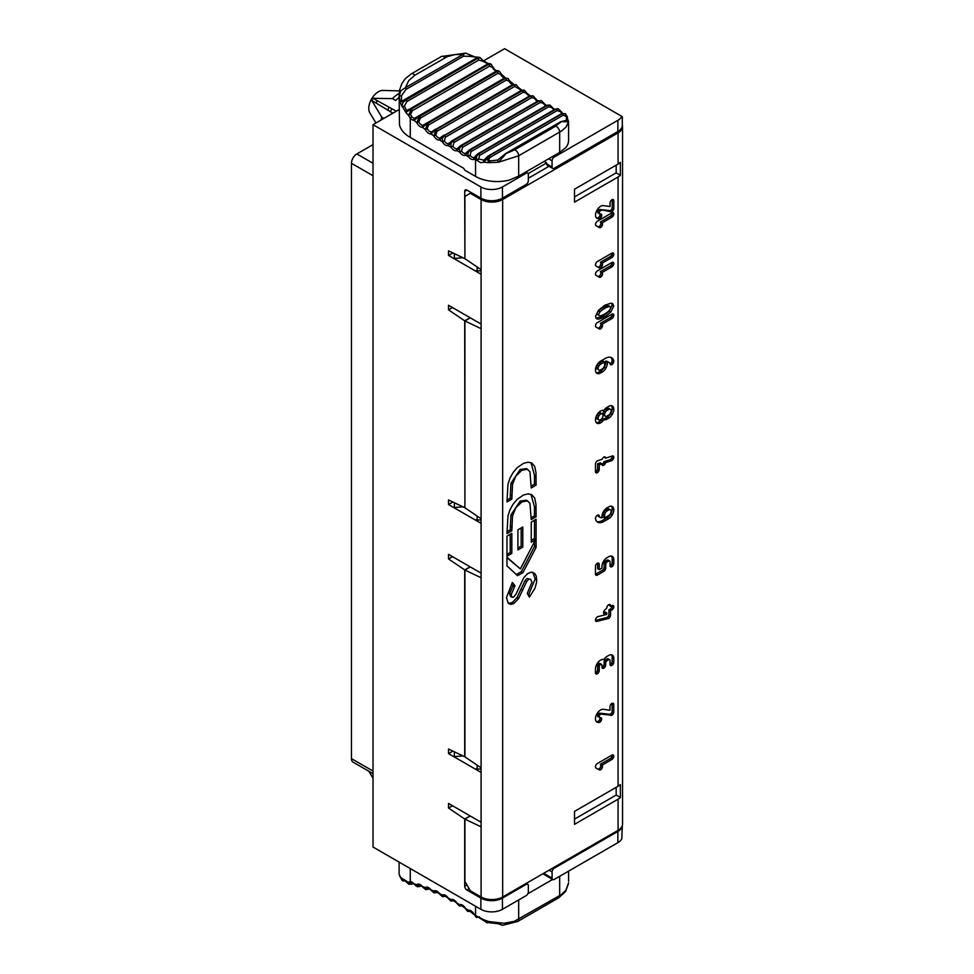 <?xml version="1.0" encoding="UTF-8"?>
<svg xmlns="http://www.w3.org/2000/svg" width="974" height="974" viewBox="0 0 974 974"><rect width="100%" height="100%" fill="white"/><g stroke="black" fill="none" stroke-linecap="round" stroke-linejoin="round"><path stroke-width="1.46" d="M373.018 175.734L351.456 163.279A7.622 4.407 -60 0 1 356.849 153.941L373.018 144.602M351.456 163.279L351.456 758.612A7.622 4.407 -60 0 0 353.038 762.106L373.018 773.648M399.109 109.612L373.018 124.672L373.018 847.039L480.888 909.314A15.255 8.803 180 0 0 502.45 909.314L526.179 895.605A3.056 1.765 120 0 0 528.346 891.88L528.346 885.646A3.056 1.765 120 0 0 527.713 884.246A3.056 1.765 120 0 0 526.179 884.404L502.45 898.101L502.45 909.314M483.311 60.997L504.605 48.7L622.325 116.661L622.325 125.293A15.255 8.803 -0 0 1 617.869 131.527L554.23 168.258A3.056 1.765 -60 0 1 552.696 168.417A3.056 1.765 -60 0 1 552.075 167.017L552.075 160.795A3.056 1.765 -60 0 1 554.23 157.058L617.869 120.313L617.869 131.527M567.416 120.289A1.522 1.522 85.8 0 1 568.572 121.811L568.609 140.268A30.511 17.617 180 0 1 565.943 147.464L559.673 152.431L518.679 176.099L509.572 180.007A30.511 17.617 180 0 1 475.543 176.391L464.756 170.158L463.673 168.295L410.285 137.468L410.285 118.183L411.819 116.697L410.541 114.579L412.294 110.768L489.545 66.171A1.522 0.877 -120 0 0 488.778 64.503L491.127 64.296L490.336 63.7L487.548 64.089A1.522 0.877 60 0 1 488.619 64.394L490.336 63.7M490.056 157.435L563.459 115.054A1.522 0.877 -120 0 0 562.29 113.69L488.887 156.071L487.292 159.371L489.143 162.658L490.007 160.953L488.656 159.334L490.056 157.435A1.522 0.877 60 0 0 488.887 156.071L484.151 162.208A1.522 0.998 -124.3 0 1 483.993 160.113L478.66 159.054L477.09 160.442L476.371 156.948L478.356 153.989A4.578 2.971 113 0 0 475.543 159.809A30.778 17.313 -10.2 0 0 477.09 160.442L480.608 162.695L484.151 162.208A31.095 16.972 -9.3 0 0 489.143 162.658L498.603 162.208L518.679 155.779L561.584 130.93L566.004 127.131L568.572 121.811L561.377 121.616L555.655 126.17L514.662 149.838L506.078 153.551A1.522 0.877 -120 0 0 505.567 153.588L560.866 121.653A1.522 0.877 60 0 1 561.377 121.616L506.078 153.551L498.603 162.208L497.629 160.089L505.567 153.588M544.089 161.428L546.682 162.926L528.164 173.603M549.019 166.286L528.346 178.23M546.682 162.926L546.682 163.9A3.056 1.765 120 0 0 547.303 165.3L552.696 168.417M483.908 160.174L488.096 156.083L561.657 113.617A1.522 0.877 60 0 1 562.217 113.593L565.517 113.715M475.543 176.391L475.543 159.809A233.383 134.741 60 0 1 474.082 159.176A1.522 1.242 -125 0 1 474.362 157.252M460.349 146.088L457.208 148.657A1.522 1.242 -114.7 0 0 456.843 150.617A233.383 134.741 60 0 0 459.728 152.188L461.481 150.994L462.565 147.305A1.522 0.877 60 0 0 461.506 145.796L459.411 148.511L459.728 152.188A6.1 3.519 60 0 0 465.475 155.17L469.821 150.093A1.522 0.877 -120 0 0 469.151 150.069L465.803 153.222A1.522 1.242 -119.8 0 0 465.475 155.17A233.383 134.741 60 0 0 468.348 156.558L470.052 155.292L471.063 151.627A1.522 0.877 60 0 0 469.967 150.166L467.824 153.308L468.348 156.558A6.1 3.519 60 0 0 474.082 159.176L478.246 153.941A1.522 0.877 -120 0 0 477.625 153.941L555.29 109.1A1.522 0.877 60 0 1 555.911 109.112L558.065 108.832M454.054 142.46A1.522 0.877 60 0 0 453.044 140.913L450.889 143.616L451.084 147.293A6.1 3.519 60 0 0 456.843 150.617L461.359 145.723A1.522 0.877 -120 0 0 460.629 145.662L457.208 148.657A4.578 2.642 60 0 1 452.886 146.161L454.054 142.46L531.719 97.619L535.432 98.544L533.216 96L530.696 96.085A228.805 132.099 60 0 1 530.55 95.988L532.79 95.793M451.839 141.096L448.612 143.568A1.522 1.242 -109.5 0 0 448.21 145.54A233.383 134.741 60 0 0 451.084 147.293L452.886 146.161M445.556 137.103A1.522 0.877 60 0 0 444.582 135.52L442.318 138.369L442.452 141.875A6.1 3.519 60 0 0 448.21 145.54L452.898 140.828A1.522 0.877 -120 0 0 452.106 140.731L448.612 143.568A4.578 2.642 60 0 1 444.29 140.804L445.556 137.103L523.208 92.262L526.824 93.163L524.779 90.631L522.234 90.692A228.805 132.099 60 0 1 522.088 90.594L523.854 90.095L521.248 90.46A1.522 0.877 60 0 1 522.088 90.594L444.436 135.423A1.522 0.877 -120 0 0 443.596 135.301A1.522 0.877 -120 0 0 443.34 135.617L440.029 137.967A4.578 2.642 60 0 1 435.731 134.96L437.082 131.246L514.747 86.406L522.003 90.631M520.993 90.777A1.522 0.877 60 0 1 521.248 90.46L440.029 137.967A1.522 1.23 -104.5 0 0 439.591 139.964A233.383 134.741 60 0 0 442.452 141.875L444.29 140.804M437.082 131.246A1.522 0.877 60 0 0 436.157 129.639L433.856 135.958A6.1 3.519 60 0 0 439.591 139.964L444.436 135.423A228.805 132.099 60 0 0 444.582 135.52L522.234 90.692A1.522 0.877 -120 0 1 523.208 92.262M412.294 110.768A1.522 0.877 60 0 0 411.527 109.1L408.496 115.346L410.285 118.183A6.1 3.519 60 0 0 414.047 120.277L419.368 116.356A1.522 0.877 -120 0 0 418.357 116.089A1.522 0.877 -120 0 0 418.163 116.271L414.632 118.268A1.522 1.181 -90.5 0 0 414.047 120.277A233.383 134.741 60 0 0 416.835 122.663L418.796 121.811L420.33 118.122A1.522 0.877 60 0 0 419.502 116.478L416.835 122.663A6.1 3.519 60 0 0 422.485 127.302L427.647 123.174A1.522 0.877 -120 0 0 426.697 122.955A1.522 0.877 -120 0 0 426.478 123.187L423.02 125.293A1.522 1.205 -95 0 0 422.485 127.302A233.383 134.741 60 0 0 425.309 129.542L427.221 128.617L428.67 124.915A1.522 0.877 60 0 0 427.793 123.284L425.309 129.542A6.1 3.519 60 0 0 430.995 133.876L436.011 129.542A1.522 0.877 -120 0 0 435.11 129.372A1.522 0.877 -120 0 0 434.879 129.639L431.494 131.867A1.522 1.218 -99.6 0 0 430.995 133.876A233.383 134.741 60 0 0 433.856 135.958L435.731 134.96M512.531 84.799A1.522 0.877 60 0 1 512.762 84.531L431.494 131.867A4.578 2.642 60 0 1 427.221 128.617M504.142 78.346A1.522 0.877 60 0 1 504.349 78.127L423.02 125.293A4.578 2.642 60 0 1 418.796 121.811M489.545 66.171L492.394 67.328L493.781 69.373A4.578 2.642 -120 0 0 496.606 70.932L495.827 71.443A1.522 0.877 60 0 1 496.01 71.26L414.632 118.268A4.578 2.642 60 0 1 411.819 116.697M465.803 53.144L441.429 56.48L411.235 73.914L405.452 78.492L401.86 83.557L399.62 89.876L399.145 96.036L400.886 90.716L405.428 87.672L408.715 80.611L414.839 75.229A4.578 2.642 -120 0 0 411.272 73.89M406.669 110.525A1.522 1.278 -74.3 0 0 405.805 112.412L411.405 108.966A1.522 0.877 -120 0 0 410.346 108.662A1.522 0.877 -120 0 0 410.188 108.796L406.669 110.525L404.356 106.166L406.864 101.564A1.522 0.877 60 0 0 406.146 99.884L403.029 102.367L401.97 105.849L405.805 112.412A40.397 31.034 6.2 0 0 408.496 115.346L410.541 114.579M401.495 95.695L399.145 96.036L400.229 102.209A1.522 1.351 -30.6 0 1 401.483 100.651L401.495 95.695L406.085 89.365L463.6 56.151A1.522 0.877 -120 0 0 462.942 54.459L465.682 53.12L476.42 57.576M404.356 106.166L402.067 106.726L400.229 102.209L406.085 99.713A1.522 0.877 -120 0 0 404.965 99.348A1.522 0.877 -120 0 0 404.843 99.458L402.81 100.712M405.111 99.299L476.578 58.038A1.522 0.877 60 0 1 476.7 57.941L402.798 100.724L401.483 100.651M567.452 117.05L565.553 113.921L562.217 113.593L488.668 156.059A1.522 0.877 -120 0 0 488.096 156.083M463.6 56.151L469.626 56.358L469.699 55.445M469.626 56.358L478.185 57.235L476.7 57.941A1.522 0.877 60 0 1 477.832 58.294L479.269 57.296L476.7 57.941M517.705 87.636L518.241 87.283L516.305 84.726L513.809 84.811A228.805 132.099 60 0 1 513.675 84.701L515.136 85.298M516.354 84.762L512.762 84.531A1.522 0.877 60 0 1 513.675 84.701L436.011 129.542A228.805 132.099 60 0 0 436.157 129.639L513.809 84.811A1.522 0.877 -120 0 1 514.747 86.406M428.67 124.915L506.322 80.075L509.195 81.292L509.719 80.915L507.978 78.407L505.445 78.456A228.805 132.099 60 0 1 505.311 78.334L506.614 78.736M420.33 118.122L497.982 73.294L500.77 74.487L501.281 74.085L499.625 71.565L497.166 71.638A228.805 132.099 60 0 1 497.02 71.516L498.177 71.711M471.063 151.627L548.727 106.787L552.648 107.737L554.474 109.575M552.027 107.968L554.023 109.831M558.333 108.942A4.578 2.971 113 0 0 558.224 108.893A4.578 2.971 113 0 0 556.008 109.149L556.044 109.173A228.805 132.099 60 0 1 555.911 109.112L478.246 153.941A228.805 132.099 60 0 0 478.356 153.989M555.29 109.1L556.044 109.173A1.522 0.877 -120 0 1 557.189 110.573L560.537 111.791L561.913 113.471M492.394 67.328L492.881 66.853L491.127 64.296L492.503 66.841M563.459 115.054L566.539 116.77A1.522 0.767 -16.2 0 1 567.538 117.184A1.522 0.767 -16.2 0 1 567.538 117.391M566.539 116.77L566.259 120.459M568.609 121.628L565.565 113.763L561.657 113.617M478.66 159.054L479.525 155.414L557.189 110.573M406.864 101.564L478.758 60.059L482.459 61.07L487.767 63.7L487.39 64.223A1.522 0.877 60 0 1 487.548 64.089L488.924 63.517M478.758 60.059A1.522 0.877 -120 0 0 478.039 58.379L480.231 57.734L479.269 57.296M482.459 61.07L482.824 60.4L480.231 57.734M476.018 57.612L477.82 57.369M497.751 160.016L490.007 160.953M560.537 111.791L561.219 111.633L558.467 108.991M552.648 107.737L550.079 105.18L547.632 105.338A228.805 132.099 60 0 1 547.485 105.265L549.726 105.046M462.565 147.305L540.229 102.465L544.04 103.402L541.666 100.846L539.17 100.967A228.805 132.099 60 0 1 539.024 100.882L541.276 100.687M543.455 103.67L545.781 105.825M526.581 93.297L524.134 90.205M526.264 93.48L529.235 96.207M493.781 69.373L497.081 70.798L496.01 71.26A1.522 0.877 60 0 1 497.02 71.516L419.368 116.356A228.805 132.099 60 0 0 419.502 116.478L497.166 71.638A1.522 0.877 -120 0 1 497.982 73.294M487.767 63.7A1.522 0.974 -89.3 0 1 488.205 63.566L482.824 60.4M414.839 75.229L447.37 56.614L455.089 54.556L462.942 54.459L405.428 87.672A1.522 0.877 60 0 1 406.085 89.365M488.619 64.394L411.405 108.966L488.619 64.394M477.832 58.294L406.146 99.884L477.832 58.294M410.285 137.468A38.132 22.012 -0 0 1 399.498 125.013L399.109 94.953M622.325 125.183A15.255 8.803 180 0 1 622.544 126.669A15.255 8.803 180 0 1 618.076 132.89L502.669 199.524A15.255 8.803 180 0 1 481.095 199.524L470.308 193.29L471.392 192.669M452.886 252.923L448.527 255.444L481.095 274.254L481.095 269.652L464.915 258.682L464.915 196.407L470.308 193.29M622.544 126.669L622.544 824.126A15.255 8.803 180 0 1 618.076 830.347L502.669 896.981A15.255 8.803 180 0 1 481.095 896.981L470.308 890.747L464.915 881.409L464.915 819.134L470.308 816.029M470.308 317.841L464.915 320.957L481.095 328.664L481.095 324.074L448.527 305.264L448.527 309.854L464.708 320.836L470.101 317.719M452.886 502.024L448.527 504.532L481.095 523.342L481.095 518.752L464.915 507.771L464.915 320.957M470.308 566.929L464.915 570.046L481.095 577.752L481.095 573.162L448.527 554.352L448.527 558.942L464.708 569.924L470.101 566.807M464.915 756.615L464.915 570.046M502.45 186.947L526.179 173.238A3.056 1.765 -60 0 1 527.713 173.092A3.056 1.765 -60 0 1 528.346 174.492L528.346 180.714A3.056 1.765 -60 0 1 526.179 184.451L502.45 198.148L502.45 186.947A15.255 8.803 180 0 1 480.888 186.947L373.018 124.672M464.915 258.439L464.708 191.342A3.056 1.765 60 0 1 465.341 189.906A3.056 1.765 60 0 1 466.863 190.052L480.888 198.148A15.255 8.803 -0 0 0 502.45 198.148M617.869 831.467L554.23 868.211A3.056 1.765 120 0 0 552.075 871.949L552.075 878.171A3.056 1.765 120 0 0 552.696 879.571A3.056 1.765 120 0 0 554.23 879.425L617.869 842.68L617.869 831.467A15.255 8.803 -0 0 0 622.313 825.66M399.644 875.529L400.229 877.026A1.522 1.023 161.4 0 0 400.375 877.513M404.514 879.656L405.829 881.555A1.522 0.633 144.5 0 1 405.805 881.166L400.229 877.026L402.615 880.825L402.067 878.925A1.522 1.4 36.7 0 0 404.247 879.887M399.145 874.396L399.145 874.226A1.522 1.51 14.2 0 0 399.523 875.2M404.307 879.912L405.074 880.606M411.527 884.173A1.522 0.877 -120 0 0 411.978 884.124L408.946 884.258L408.496 882.249A40.397 13.892 -4.2 0 1 405.805 881.166L408.934 884.319L405.829 881.555A1.522 0.633 144.5 0 0 406.134 881.689M478.66 917.082L479.525 916.851M479.293 917.118L476.396 917.398L477.09 916.364A1.522 1.157 79.5 0 0 478.344 917.204L487.353 922.877L489.143 921.574L504.045 923.279L514.321 921.343L561.584 894.449L566.004 889.993L568.572 882.821M476.31 917.289A4.578 2.277 -53.9 0 1 476.079 917.167A4.578 2.277 -53.9 0 1 475.543 915.329A30.778 17.849 10.3 0 0 477.09 916.364L484.151 919.906A31.095 18.579 9.7 0 0 489.143 921.574A1.522 0.633 78.9 0 0 489.825 922.22A1.522 0.633 78.9 0 0 490.007 922.11M486.525 922.585L483.615 920.077M475.543 906.222L475.543 915.329A233.383 134.741 -120 0 0 474.082 914.282L475.933 917.033M470.819 911.189L467.922 911.457L468.348 910.276A6.1 3.519 -120 0 1 474.082 914.282L476.396 917.398M469.736 911.14L473.814 914.379M470.052 911.019L471.063 910.873M462.431 905.674L459.448 906.027L459.728 904.688A1.522 1.242 70.5 0 0 461.299 905.503L465.475 908.352A233.383 134.741 -120 0 1 468.348 910.276A1.522 1.23 75.5 0 0 469.785 911.128M454.14 900.621L450.974 901.12L451.084 899.611A1.522 1.242 65.3 0 0 452.788 900.378L456.843 902.935A233.383 134.741 -120 0 1 459.728 904.688A6.1 3.519 -120 0 1 465.475 908.352L467.922 911.457M461.481 905.418L462.565 905.394M445.849 896.08L442.525 896.737L442.452 895.057A1.522 1.242 60.2 0 0 444.29 895.763L448.21 898.04A233.383 134.741 -120 0 1 451.084 899.611A6.1 3.519 -120 0 1 456.843 902.935L459.278 905.869M452.8 900.366A1.522 1.242 65.3 0 0 452.886 900.329L454.054 900.414M436.157 892.549A1.522 0.877 -120 0 0 436.778 892.549L434.112 892.89L433.856 891.052A1.522 1.242 55 0 0 435.731 891.721A4.578 2.642 -120 0 1 435.841 891.648L439.591 893.669A233.383 134.741 -120 0 1 442.452 895.057A6.1 3.519 -120 0 1 448.21 898.04L450.792 900.974M444.29 895.763L445.581 895.934M427.793 889.238A1.522 0.877 -120 0 0 428.353 889.225L425.784 889.591L425.309 887.594A1.522 1.242 49.8 0 0 427.221 888.239A4.578 2.642 -120 0 1 427.452 888.081L430.995 889.834A233.383 134.741 -120 0 1 433.856 891.052A6.1 3.519 -120 0 1 439.591 893.669L442.33 896.616M435.731 891.721L437.277 891.904M419.502 886.486A1.522 0.877 -120 0 0 420.013 886.45L417.14 886.632L416.835 884.696A1.522 1.23 44.8 0 0 418.796 885.305A4.578 2.642 -120 0 1 419.124 885.049L422.485 886.559A233.383 134.741 -120 0 1 425.309 887.594A6.1 3.519 -120 0 1 430.995 889.834L433.929 892.781M427.221 888.239L429.035 888.422M413.171 883.43L411.978 884.124A1.522 0.877 -120 0 0 412.294 883.394L410.541 882.882L411.819 882.371L410.541 882.882A1.522 1.254 40.2 0 1 408.496 882.249L410.285 881.604A1.522 1.169 92.5 0 0 411.284 882.505L414.047 883.856A233.383 134.741 -120 0 1 416.835 884.696A6.1 3.519 -120 0 1 422.485 886.559L425.614 889.506M418.796 885.305L420.853 885.488M410.285 868.552L410.285 881.604A6.1 3.519 -120 0 1 414.047 883.856L417.396 886.778M489.666 922.195L488.668 922.646L497.799 923.669L502.621 925.3L517.73 921.453L558.723 897.784A4.578 2.642 60 0 0 559.673 895.69L559.673 876.283M497.799 923.669L498.603 923.206L502.56 925.3M527.847 893.755L552.55 879.485M542.932 873.739L552.696 879.571M622.325 825.599L621.814 838.736A15.255 8.803 180 0 1 617.869 842.68M616.177 787.357L616.177 795.052L574.502 819.11M616.177 165.154L616.177 172.861L574.502 196.918M599.229 564.165L599.229 569.656L601.944 568.098L601.944 566.539A7.244 4.188 -60 0 1 603.43 561.487A7.232 4.176 -60 0 1 607.058 557.664L608.665 556.738A7.268 4.2 -60 0 1 612.293 556.373L612.293 556.373A7.232 4.176 -60 0 1 613.79 559.697L613.79 563.422A2.654 1.534 -60 0 1 613.23 565.297A2.679 1.546 -60 0 1 611.903 566.698A2.63 1.522 -60 0 1 610.576 566.831A2.679 1.546 -60 0 1 610.028 565.59L610.028 561.864A1.899 1.096 120 0 0 609.639 560.987A1.96 1.132 120 0 0 608.665 561.085L607.046 562.022A1.899 1.096 120 0 0 606.096 563.021A1.924 1.108 120 0 0 605.706 564.36L605.706 568.098A2.666 1.534 -60 0 1 605.158 569.948A2.666 1.534 -60 0 1 603.819 571.361L597.354 575.098A2.666 1.534 -60 0 1 596.015 575.232A2.666 1.534 -60 0 1 595.467 574.003L595.467 566.539A2.666 1.534 -60 0 1 596.015 564.677A2.666 1.534 -60 0 1 597.354 563.276A2.666 1.534 -60 0 1 598.681 563.142A2.666 1.534 -60 0 1 599.229 564.36L597.622 563.422L597.622 568.719L599.229 569.656M464.708 191.342L466.899 190.076M464.915 507.527L464.708 320.836M464.915 756.871L481.095 767.841L481.095 772.431L448.527 753.633L448.527 749.03L464.708 756.737L464.708 569.924M470.101 815.895L464.708 819.012L464.708 886.23L466.948 884.928M620.377 175.283L620.377 162.354A15.255 8.803 180 0 1 618.076 164.058L574.502 189.212L574.502 202.154L618.076 176.988A15.255 8.803 0 0 0 620.377 175.283L616.177 172.861M618.076 176.988L618.076 786.249L574.502 811.415L574.502 824.345L618.076 799.179L618.076 830.347M618.076 786.249A15.255 8.803 0 0 0 620.377 784.545L620.377 797.487A15.255 8.803 180 0 1 618.076 799.179M477.126 266.961L477.126 270.2L475.933 270.882L481.095 270.882M464.915 258.682L448.527 250.854L448.527 255.444M454.359 253.63L454.359 258.427L462.991 257.745M481.095 769.058L475.933 769.058L477.126 768.376L477.126 769.058M481.095 772.431L481.095 826.841L464.915 819.134M607.326 362.06L607.326 363.18A7.256 4.188 -60 0 1 605.828 368.233A7.22 4.164 -60 0 1 602.212 372.044L600.617 372.969A7.305 4.213 -60 0 1 596.977 373.346A7.22 4.164 -60 0 1 596.965 373.334A7.22 4.164 -60 0 1 595.467 370.023A7.232 4.176 -60 0 1 596.977 364.97A7.305 4.213 -60 0 1 600.605 361.147L605.438 358.359A12.552 7.244 -60 0 1 610.661 357.312A11.25 6.489 -60 0 1 611.623 357.702A11.25 6.489 -60 0 1 613.73 360.818L613.73 360.843A2.739 1.583 -60 0 1 613.377 362.888A2.654 1.534 -60 0 1 611.891 364.593A2.691 1.546 -60 0 1 610.771 364.824A2.581 1.498 -60 0 1 610.552 364.739A2.581 1.498 -60 0 1 610.089 364.081A6.867 3.969 -60 0 0 608.847 362.365A6.867 3.969 -60 0 0 608.592 362.243A6.867 3.969 -60 0 0 607.326 362.06L605.706 361.123A6.867 3.969 -60 0 1 606.972 361.305A6.867 3.969 -60 0 1 607.228 361.439A6.867 3.969 -60 0 1 607.472 361.598M605.706 361.123L605.706 362.255A7.256 4.188 -60 0 1 604.209 367.295A7.22 4.164 -60 0 1 600.593 371.106L598.998 372.031A7.305 4.213 -60 0 1 596.246 372.713M599.266 328.92L596.051 327.069A2.557 1.473 -60 0 1 596.003 327.045A2.557 1.473 -60 0 1 595.467 325.852A2.666 1.534 -60 0 1 596.027 323.977A2.703 1.558 -60 0 1 597.366 322.577L611.903 314.188A2.666 1.546 -60 0 1 613.243 314.054A2.679 1.546 -60 0 1 613.79 315.272A2.679 1.546 -60 0 1 613.243 317.134A2.666 1.546 -60 0 1 611.903 318.547L601.944 324.305A2.764 1.595 -60 0 1 602.334 324.744A2.679 1.546 -60 0 1 602.504 325.523L602.504 325.535A2.679 1.546 -60 0 1 601.956 327.398A2.679 1.546 -60 0 1 600.617 328.81A2.569 1.485 -60 0 1 599.314 328.944A2.569 1.485 -60 0 1 599.266 328.92L595.905 326.984M612.159 314.054A2.679 1.546 -60 0 1 612.183 314.346A2.679 1.546 -60 0 1 611.623 316.209A2.666 1.546 -60 0 1 610.284 317.621L600.325 323.368A2.764 1.595 -60 0 1 600.714 323.806A2.679 1.546 -60 0 1 600.885 324.586A2.679 1.546 -60 0 1 600.337 326.46A2.679 1.546 -60 0 1 598.998 327.873A2.569 1.485 -60 0 1 597.744 328.043M601.944 324.305L600.325 323.368L601.944 324.305M600.885 324.586L602.504 325.535M610.832 312.045L604.635 317.134L598.426 319.216L596.648 318.815L595.467 316.453L598.426 310.377L604.647 305.3L610.832 303.218L612.609 303.608L613.79 305.994L610.832 312.045L609.213 311.12L603.028 316.185L595.978 318.206M604.647 317.122L603.003 316.197M611.112 307.48L609.213 306.579A19.273 11.128 -60 0 0 604.635 308.405A19.261 11.116 -60 0 0 600.045 311.875L598.158 314.955L596.538 314.018L600.045 315.856A19.139 11.055 -60 0 0 604.635 314.03A19.151 11.055 -60 0 0 609.213 310.56L611.112 307.48L609.054 305.775M611.66 303.279L612.171 305.057L609.213 311.12M600.045 311.875L598.426 310.937L596.538 314.018M598.426 310.937A19.261 11.116 -60 0 1 603.016 307.48A19.273 11.128 -60 0 1 607.593 305.641L609.493 306.542M612.159 262.371A2.679 1.546 -60 0 1 612.183 262.651A2.679 1.546 -60 0 1 611.635 264.514A2.666 1.546 -60 0 1 610.296 265.926L600.325 271.685A2.764 1.595 -60 0 1 600.727 272.123A2.679 1.546 -60 0 1 600.885 272.89A2.679 1.546 -60 0 1 600.337 274.778A2.679 1.546 -60 0 1 599.01 276.19A2.569 1.485 -60 0 1 597.756 276.348M599.266 277.225L596.064 275.386A2.557 1.473 -60 0 1 596.003 275.35A2.557 1.473 -60 0 1 595.467 274.157A2.666 1.534 -60 0 1 596.039 272.294A2.703 1.558 -60 0 1 597.379 270.882L611.916 262.493A2.666 1.546 -60 0 1 613.243 262.359A2.679 1.546 -60 0 1 613.803 263.589A2.679 1.546 -60 0 1 613.243 265.452A2.666 1.546 -60 0 1 611.903 266.864L601.944 272.61A2.764 1.595 -60 0 1 602.346 273.061A2.679 1.546 -60 0 1 602.504 273.828A2.679 1.546 -60 0 1 601.956 275.715A2.679 1.546 -60 0 1 600.629 277.115A2.569 1.485 -60 0 1 599.314 277.261A2.569 1.485 -60 0 1 599.266 277.225L595.905 275.289M600.325 271.685L601.956 272.623L600.337 271.685M600.885 272.89L602.504 273.84M612.159 253.021A2.679 1.546 -60 0 1 612.183 253.313A2.679 1.546 -60 0 1 611.635 255.176A2.666 1.546 -60 0 1 610.296 256.588L600.337 262.347A2.764 1.595 -60 0 1 600.727 262.785A2.679 1.546 -60 0 1 600.885 263.552L600.885 263.564A2.679 1.546 -60 0 1 600.337 265.439A2.679 1.546 -60 0 1 599.01 266.839A2.569 1.485 -60 0 1 597.756 267.01M599.266 267.887L596.064 266.048A2.557 1.473 -60 0 1 596.003 266.012A2.557 1.473 -60 0 1 595.467 264.818A2.666 1.534 -60 0 1 596.039 262.956A2.703 1.558 -60 0 1 597.379 261.543L611.916 253.155A2.666 1.546 -60 0 1 613.243 253.021A2.679 1.546 -60 0 1 613.803 254.251A2.679 1.546 -60 0 1 613.243 256.113A2.666 1.546 -60 0 1 611.903 257.526L601.944 263.272A2.764 1.595 -60 0 1 602.346 263.711A2.679 1.546 -60 0 1 602.504 264.49A2.679 1.546 -60 0 1 601.956 266.365A2.679 1.546 -60 0 1 600.629 267.777A2.569 1.485 -60 0 1 599.314 267.911A2.569 1.485 -60 0 1 599.266 267.887L595.905 265.951M602.504 264.502L600.885 263.552M612.208 212.697A2.679 1.546 -60 0 1 612.22 212.989A2.679 1.546 -60 0 1 611.672 214.852A2.666 1.546 -60 0 1 610.333 216.265L600.361 222.011A2.764 1.595 -60 0 1 600.763 222.449A2.679 1.546 -60 0 1 600.921 223.229A2.679 1.546 -60 0 1 600.374 225.116A2.679 1.546 -60 0 1 599.047 226.516A2.569 1.485 -60 0 1 597.793 226.686M599.314 227.563L596.1 225.712A2.557 1.473 -60 0 1 596.039 225.688A2.557 1.473 -60 0 1 595.504 224.495A2.666 1.534 -60 0 1 596.076 222.62A2.703 1.558 -60 0 1 597.415 221.22L611.952 212.831A2.666 1.546 -60 0 1 613.279 212.697A2.679 1.546 -60 0 1 613.839 213.915A2.679 1.546 -60 0 1 613.279 215.778A2.666 1.546 -60 0 1 611.94 217.19L601.981 222.949A2.764 1.595 -60 0 1 602.382 223.387A2.679 1.546 -60 0 1 602.541 224.166L602.541 224.178A2.679 1.546 -60 0 1 601.993 226.041A2.679 1.546 -60 0 1 600.666 227.453A2.569 1.485 -60 0 1 599.351 227.587A2.569 1.485 -60 0 1 599.314 227.563L595.942 225.627M600.921 223.229L602.541 224.178M600.094 214.024A2.666 1.534 -60 0 1 600.118 214.377A2.679 1.546 -60 0 1 599.558 216.24A2.679 1.546 -60 0 1 598.231 217.652A2.545 1.473 -60 0 1 597.464 217.896A9.253 5.345 -60 0 1 596.368 217.823M598.243 213.05A2.204 1.266 -60 0 1 598.085 212.977A2.204 1.266 -60 0 1 597.951 212.88A2.082 1.205 -60 0 1 597.659 212.028A1.887 1.084 -60 0 1 598.048 210.713A1.911 1.096 -60 0 1 598.998 209.702A2.265 1.315 -60 0 1 599.4 209.532A1.911 1.108 -60 0 1 599.74 209.495L610.321 210.627A2.679 1.546 -60 0 0 611.66 209.215A2.679 1.546 -60 0 0 612.22 207.352L612.22 199.901A2.654 1.534 -60 0 0 612.196 199.621M528.59 579.445L526.63 581.551L518.692 598.401L513.882 603.49L510.668 604.416L508.245 603.283L506.48 597.549L512.361 582.476L514.99 585.703L511.204 594.615L511.825 597.025L513.542 597.232L516.183 593.811L523.671 577.874L527.518 573.674L531.171 572.128L534.689 573.43L536.297 576.194L536.686 581.855L535.043 588.113L529.369 597.135L527.275 593.373L532.011 582.135L530.611 579.311L526.971 578.507L525.01 580.626L517.072 597.464L512.263 602.553L508.318 603.356M511.204 594.615L509.585 593.677L510.607 596.429L512.214 597.354M511.983 583.073L513.371 584.765L509.585 593.677M513.809 603.539L512.19 602.602L513.846 603.515M518.667 598.426L517.048 597.488L518.692 598.401M530.611 579.311L526.971 578.507M532.851 572.298L535.164 579.019L528.383 595.37M534.47 520.238L534.47 539.182M534.47 541.775L534.47 546.536L521.333 571.653L516.33 574.538M536.09 547.461L522.953 572.59L517.571 575.695L506.967 565.845L506.967 557.262L520.384 568.901L535.517 539.779L531.244 542.25L531.244 522.113L536.09 519.312L536.09 547.461L534.47 546.536M522.953 572.59L521.333 571.653M506.967 557.725L520.384 568.901M535.517 539.779L533.898 538.841L531.244 540.375M522.782 547.132L517.924 549.933L517.924 529.795L522.782 526.995L522.782 547.132L521.163 546.195L517.924 548.058M521.163 527.932L521.163 546.195M511.825 553.451L506.967 556.251L506.967 536.126L511.825 533.314L511.825 553.451L510.206 552.526L506.967 554.389M510.206 534.251L510.206 552.526M512.543 515.916L511.825 530.793L506.967 533.594L507.978 515.928L509.913 509.938L513.115 504.142L517.279 499.272L523.464 495.036L528.115 493.83L531.828 494.755L534.665 497.982L535.98 504.313L536.09 516.78L531.244 519.58L529.953 503.388L527.324 500.855L521.796 501.987L515.843 507.734L512.543 515.916L510.924 514.978L510.206 529.856L506.967 531.719M521.796 501.987L520.177 501.062L510.924 514.978M528.03 501.172L526.41 500.234L520.177 501.062M530.988 494.342L534.47 506.833L534.47 515.843L531.244 517.705M512.543 484.297L511.825 499.175L506.967 501.975L507.978 484.236L509.938 478.234L513.14 472.451L517.316 467.581L523.501 463.368L528.139 462.175L531.841 463.1L534.689 466.351L535.992 472.694L536.09 485.162L531.244 487.962L529.953 471.769L527.324 469.237L521.796 470.369L515.843 476.116L512.543 484.297L510.924 483.36L510.206 498.238L506.967 500.112M521.796 470.369L520.177 469.444L510.924 483.36M528.03 469.553L526.41 468.616L520.177 469.444M530.988 462.687L534.47 475.215L534.47 484.224L531.244 486.099M611.502 460.714L605.621 462.601A2.679 1.546 -60 0 1 605.158 463.794A2.666 1.534 -60 0 1 603.819 465.207A2.666 1.534 -60 0 1 602.492 465.341A2.679 1.546 -60 0 1 601.932 464.111L599.229 464.671L599.229 469.407A2.679 1.546 -60 0 1 598.681 471.258A2.654 1.534 -60 0 1 597.342 472.67A2.654 1.534 -60 0 1 596.015 472.804A2.679 1.546 -60 0 1 595.467 471.574L595.467 464.123A2.679 1.546 -60 0 1 596.015 462.273A2.666 1.534 -60 0 1 597.354 460.86L602.151 459.265A2.679 1.546 -60 0 1 602.48 458.535A2.666 1.534 -60 0 1 603.819 457.123A2.666 1.534 -60 0 1 605.146 456.989A2.679 1.546 -60 0 1 605.706 458.121L612.317 455.99A2.691 1.558 -60 0 1 613.243 456.051A2.691 1.558 -60 0 1 613.377 456.136A2.654 1.534 -60 0 1 613.79 457.269A2.666 1.546 -60 0 1 613.23 459.131A2.679 1.546 -60 0 1 611.891 460.544L609.882 459.789L604.002 461.664A2.679 1.546 -60 0 1 603.539 462.857A2.666 1.534 -60 0 1 602.2 464.269A2.666 1.534 -60 0 1 601.956 464.403M605.621 462.601L604.002 461.664M601.932 463.807L600.313 462.869L597.61 463.746L597.61 468.47A2.679 1.546 -60 0 1 597.062 470.32A2.654 1.534 -60 0 1 595.735 471.745A2.654 1.534 -60 0 1 595.479 471.866M599.229 464.671L597.61 463.746M605.706 458.121L604.087 457.196A2.679 1.546 -60 0 0 604.063 457.001M612.159 456.039A2.654 1.534 -60 0 1 612.171 456.331A2.666 1.546 -60 0 1 611.623 458.206A2.679 1.546 -60 0 1 610.272 459.606L609.882 459.789M611.879 460.556L610.26 459.618L611.891 460.544M611.709 460.641L610.089 459.716M603.807 419.672A7.268 4.2 -60 0 1 602.869 420.914A7.268 4.2 -60 0 1 600.581 422.85A7.244 4.176 -60 0 1 596.952 423.215A7.256 4.188 -60 0 1 595.455 419.904A7.244 4.188 -60 0 1 596.952 414.851A7.244 4.188 -60 0 1 600.581 411.028A7.317 4.225 -60 0 1 602.869 410.322A7.098 4.103 -60 0 1 603.807 410.48A6.903 3.981 -60 0 1 604.744 409.238A7.342 4.237 -60 0 1 607.046 407.302L608.726 406.328A7.135 4.115 -60 0 1 612.281 405.988A7.135 4.115 -60 0 1 612.293 406A7.268 4.2 -60 0 1 613.79 409.323A7.244 4.176 -60 0 1 612.281 414.364A7.268 4.188 -60 0 1 608.653 418.199L607.046 419.124A7.305 4.213 -60 0 1 604.744 419.831A7.061 4.079 -60 0 1 603.807 419.672L602.188 418.735A7.268 4.2 -60 0 1 601.25 419.977A7.268 4.2 -60 0 1 598.961 421.925A7.244 4.176 -60 0 1 596.246 422.594M611.38 405.683A7.268 4.2 -60 0 1 612.171 408.386A7.244 4.176 -60 0 1 610.661 413.426A7.268 4.188 -60 0 1 607.033 417.262L605.426 418.187A7.305 4.213 -60 0 1 603.125 418.893A7.061 4.079 -60 0 1 602.188 418.735M610.759 357.336A11.25 6.489 -60 0 1 612.11 359.881L612.11 359.905A2.739 1.583 -60 0 1 611.757 361.951A2.654 1.534 -60 0 1 610.272 363.667A2.691 1.546 -60 0 1 609.992 363.801M613.73 360.83L612.11 359.893L613.73 360.83M598.499 515.039A2.581 1.498 -60 0 1 598.706 515.124A2.581 1.498 -60 0 1 599.18 515.782A6.867 3.969 120 0 0 600.41 517.498A6.867 3.969 120 0 0 600.678 517.62A6.867 3.969 120 0 0 601.944 517.803L601.944 516.683A7.244 4.188 -60 0 1 603.43 511.63A7.232 4.176 -60 0 1 607.058 507.819L608.665 506.882A7.268 4.2 -60 0 1 612.293 506.517L612.293 506.517A7.232 4.176 -60 0 1 613.79 509.84A7.244 4.176 -60 0 1 612.293 514.881A7.268 4.188 -60 0 1 608.665 518.716L603.831 521.504A12.552 7.244 -60 0 1 598.596 522.551A11.25 6.489 -60 0 1 597.646 522.161A11.25 6.489 -60 0 1 595.54 519.045A2.739 1.583 -60 0 1 595.881 516.975A2.654 1.534 -60 0 1 597.366 515.27A2.691 1.546 -60 0 1 598.499 515.039M597.659 515.124A6.867 3.969 120 0 0 598.803 516.561A6.867 3.969 120 0 0 599.059 516.695M454.359 751.818L454.359 756.603L462.991 755.921M454.359 502.73L454.359 507.515L462.991 506.833M481.095 822.251L448.527 803.44L448.527 808.043L464.708 819.012M477.126 768.376L477.126 765.15M448.527 753.633L452.886 751.112M477.126 516.05L477.126 519.288L475.933 519.97L481.095 519.97M477.126 519.288L477.126 519.97M464.915 507.771L448.527 499.942L448.527 504.532M477.126 270.2L477.126 270.882M371.703 100.407L376.025 103.013A14.318 8.267 -60 0 1 377.34 100.736L372.92 98.301A14.208 8.206 120 0 0 371.703 100.407L381.747 117.136A25.933 14.975 120 0 0 381.09 120.021M372.92 98.301L392.437 98.63L395.675 100.505A25.933 14.975 -60 0 1 399.109 97.449M399.157 93.394A25.933 14.975 120 0 0 398.914 93.541A25.933 14.975 120 0 0 392.437 98.63M399.437 90.886L382.867 90.436A13.624 7.865 120 0 0 378.411 91.751A13.624 7.865 120 0 0 369.864 112.96L375.976 122.968M376.025 103.013L392.887 113.203M381.747 117.136L383.914 118.39M464.708 886.23A3.056 1.765 -120 0 0 466.863 890.005L480.888 898.101A15.255 8.803 -0 0 0 502.45 898.101M373.018 778.214L369.864 773.052A13.624 7.865 -60 0 1 369.158 771.42M597.951 212.88L599.57 213.817A2.204 1.266 -60 0 0 599.704 213.915A2.204 1.266 -60 0 0 600.361 213.988L600.386 213.988A2.776 1.595 -60 0 1 601.177 214.085A2.776 1.595 -60 0 1 601.335 214.195A2.666 1.534 -60 0 1 601.737 215.315A2.679 1.546 -60 0 1 601.177 217.178A2.679 1.546 -60 0 1 599.85 218.578A2.545 1.473 -60 0 1 599.083 218.833A9.253 5.345 -60 0 1 597.086 218.407A9.253 5.345 -60 0 1 596.599 218.066A6.988 4.042 -60 0 1 595.528 215.157A7.244 4.188 -60 0 1 597.038 210.116A7.244 4.188 -60 0 1 600.654 206.281A7.305 4.225 -60 0 1 602.029 205.709A6.94 4.006 -60 0 1 603.344 205.624L610.077 206.549L610.077 203.006A2.679 1.546 -60 0 1 610.601 201.192L610.601 201.168A2.63 1.522 -60 0 1 611.94 199.755A2.679 1.546 -60 0 1 613.279 199.609A2.654 1.534 -60 0 1 613.279 199.621A2.654 1.534 -60 0 1 613.839 200.839L613.839 208.29A2.679 1.546 -60 0 1 613.279 210.153A2.679 1.546 -60 0 1 611.94 211.565L610.223 210.688M611.842 211.626L609.748 210.859M611.368 211.784L609.395 210.859M611.002 211.784L599.74 209.495M599.57 213.817A2.082 1.205 -60 0 1 599.278 212.965A1.887 1.084 -60 0 1 599.667 211.65A1.911 1.096 -60 0 1 600.617 210.64A2.265 1.315 -60 0 1 601.019 210.469A1.911 1.108 -60 0 1 601.36 210.433M599.083 218.833L597.464 217.896M607.046 410.407L608.653 409.47A3.482 2.009 -60 0 1 610.394 409.287L610.394 409.287A3.421 1.972 -60 0 1 611.1 410.87A3.433 1.985 -60 0 1 610.394 413.268A3.47 2.009 -60 0 1 608.653 415.094L607.046 416.02A3.421 1.972 -60 0 1 605.329 416.19A3.446 1.997 -60 0 1 604.623 414.607A3.446 1.985 -60 0 1 605.329 412.209A3.433 1.985 -60 0 1 607.046 410.407L605.426 409.47L607.033 408.544A3.482 2.009 -60 0 1 608.774 408.349A3.421 1.972 -60 0 1 608.774 408.362A3.421 1.972 -60 0 1 608.787 408.362M603.71 415.265A3.421 1.972 -60 0 1 603.71 415.253L605.329 416.19L603.71 415.253A3.446 1.997 -60 0 1 603.003 413.682A3.446 1.985 -60 0 1 603.71 411.284A3.433 1.985 -60 0 1 605.426 409.47M602.297 417.931A3.446 1.985 -60 0 1 600.581 419.745A3.433 1.985 -60 0 1 598.852 419.928A3.446 1.985 -60 0 1 598.146 418.345A3.446 1.985 -60 0 1 598.852 415.947A3.446 1.985 -60 0 1 600.581 414.133A3.446 1.985 -60 0 1 602.297 413.962L602.297 413.962A3.433 1.985 -60 0 1 603.016 415.545A3.446 1.985 -60 0 1 602.297 417.931M597.232 418.99L598.852 419.928L597.232 418.99A3.446 1.985 -60 0 1 596.526 417.408A3.446 1.985 -60 0 1 597.232 415.009A3.446 1.985 -60 0 1 598.961 413.207A3.446 1.985 -60 0 1 600.678 413.025L600.678 413.025A3.433 1.985 -60 0 1 600.69 413.025M604.635 361.926L604.635 364.739A3.446 1.997 -60 0 1 603.929 367.137A3.409 1.972 -60 0 1 602.212 368.939L600.617 369.864A3.519 2.033 -60 0 1 598.876 370.059A3.409 1.972 -60 0 1 598.852 370.047A3.409 1.972 -60 0 1 598.146 368.476A3.421 1.972 -60 0 1 598.876 366.078A3.506 2.021 -60 0 1 600.617 364.252L598.998 363.314L603.016 361.001L604.635 361.926L600.617 364.252M597.232 369.109L597.257 369.122A3.409 1.972 -60 0 1 597.232 369.109A3.409 1.972 -60 0 1 596.526 367.539A3.421 1.972 -60 0 1 597.257 365.14A3.506 2.021 -60 0 1 598.998 363.314M609.213 306.579L607.593 305.641M604.635 308.405L603.016 307.48M396.345 111.206L377.34 100.736M621.814 116.369A15.255 8.803 180 0 1 617.869 120.313M608.787 508.878L610.406 509.804L608.787 508.866A3.421 1.972 120 0 0 608.787 508.866L608.787 508.878A3.482 2.009 120 0 0 607.046 509.061L605.438 509.986A3.433 1.985 120 0 0 603.722 511.788A3.446 1.985 120 0 0 603.016 514.199L603.016 516.999L604.635 517.937L608.665 515.599A3.47 2.009 120 0 0 610.406 513.785A3.433 1.985 120 0 0 611.112 511.387A3.421 1.972 120 0 0 610.406 509.804L610.406 509.804A3.482 2.009 120 0 0 608.665 509.986L607.058 510.924A3.433 1.985 120 0 0 605.329 512.726A3.446 1.985 120 0 0 604.635 515.124L604.635 517.937M598.426 319.216L596.806 318.279M526.63 581.551L525.01 580.626M611.404 506.212A7.232 4.176 -60 0 1 612.183 508.903A7.244 4.176 -60 0 1 610.674 513.943A7.268 4.188 -60 0 1 607.046 517.778L602.212 520.566A12.552 7.244 -60 0 1 596.977 521.626A11.25 6.489 -60 0 1 596.892 521.601M606.096 563.021L604.477 562.083A1.924 1.108 120 0 0 604.087 563.422L604.087 567.16A2.666 1.534 -60 0 1 603.539 569.023A2.666 1.534 -60 0 1 602.2 570.423L595.735 574.161A2.666 1.534 -60 0 1 595.479 574.283M608.019 560.05L609.639 560.987L608.019 560.05A1.96 1.132 120 0 0 607.046 560.16L605.426 561.085A1.899 1.096 120 0 0 604.477 562.083M611.392 556.069A7.232 4.176 -60 0 1 612.171 558.759L612.171 562.497A2.654 1.534 -60 0 1 611.611 564.36A2.679 1.546 -60 0 1 610.284 565.76A2.63 1.522 -60 0 1 610.053 565.882M600.325 764.322L601.944 765.247L600.325 764.322A2.764 1.595 -60 0 1 600.714 764.76A2.679 1.546 -60 0 1 600.873 765.527L602.492 766.477A2.679 1.546 -60 0 1 601.944 768.34A2.679 1.546 -60 0 1 600.617 769.752A2.569 1.485 -60 0 1 599.302 769.886A2.569 1.485 -60 0 1 599.266 769.862L596.051 768.023A2.557 1.473 -60 0 1 595.991 767.987A2.557 1.473 -60 0 1 595.455 766.794A2.666 1.534 -60 0 1 596.027 764.931A2.703 1.558 -60 0 1 597.366 763.519L611.903 755.13A2.666 1.546 -60 0 1 613.23 754.996A2.679 1.546 -60 0 1 613.79 756.226A2.679 1.546 -60 0 1 613.23 758.089A2.666 1.546 -60 0 1 611.891 759.501L601.932 765.247A2.764 1.595 -60 0 1 602.334 765.686A2.679 1.546 -60 0 1 602.492 766.465L600.885 765.54A2.679 1.546 -60 0 1 600.325 767.415A2.679 1.546 -60 0 1 598.998 768.815A2.569 1.485 -60 0 1 597.744 768.985M612.159 754.996A2.679 1.546 -60 0 1 612.171 755.288A2.679 1.546 -60 0 1 611.623 757.151A2.666 1.546 -60 0 1 610.284 758.563L600.313 764.31M599.01 722.525A9.253 5.345 -60 0 1 597.013 722.099A9.253 5.345 -60 0 1 596.526 721.758A6.988 4.042 -60 0 1 595.455 718.849A7.244 4.188 -60 0 1 596.965 713.808A7.244 4.188 -60 0 1 600.581 709.973A7.305 4.225 -60 0 1 601.956 709.401A6.94 4.006 -60 0 1 603.271 709.316L609.992 710.241L609.992 706.698A2.679 1.546 -60 0 1 610.528 704.872A2.63 1.522 -60 0 1 611.867 703.447A2.679 1.546 -60 0 1 613.206 703.301A2.654 1.534 -60 0 1 613.206 703.313A2.654 1.534 -60 0 1 613.754 704.531L613.754 711.982A2.679 1.546 -60 0 1 613.206 713.845A2.679 1.546 -60 0 1 611.867 715.257L601.287 714.125A1.911 1.108 120 0 0 600.946 714.161A2.265 1.315 120 0 0 600.544 714.332A1.911 1.096 120 0 0 599.594 715.33A1.887 1.084 120 0 0 599.205 716.657A2.082 1.205 120 0 0 599.485 717.509A2.204 1.266 120 0 0 599.631 717.607A2.204 1.266 120 0 0 600.288 717.68L600.325 717.668A2.776 1.595 -60 0 1 601.104 717.765A2.776 1.595 -60 0 1 601.262 717.887A2.666 1.534 -60 0 1 601.652 719.007A2.679 1.546 -60 0 1 601.104 720.857A2.679 1.546 -60 0 1 599.777 722.27A2.545 1.473 -60 0 1 599.01 722.525L597.391 721.588A9.253 5.345 -60 0 1 596.283 721.515M600.008 717.704A2.666 1.534 -60 0 1 600.045 718.069A2.679 1.546 -60 0 1 599.485 719.932A2.679 1.546 -60 0 1 598.158 721.332A2.545 1.473 -60 0 1 597.391 721.588M599.485 717.509L597.866 716.572A2.204 1.266 120 0 0 598.012 716.669A2.204 1.266 120 0 0 598.17 716.742M601.287 714.125L599.667 713.187A1.911 1.108 120 0 0 599.327 713.224A2.265 1.315 120 0 0 598.925 713.394A1.911 1.096 120 0 0 597.975 714.405A1.887 1.084 120 0 0 597.586 715.72A2.082 1.205 120 0 0 597.866 716.572M612.122 703.313A2.654 1.534 -60 0 1 612.135 703.593L612.135 711.044A2.679 1.546 -60 0 1 611.587 712.907A2.679 1.546 -60 0 1 610.248 714.319L599.667 713.187M608.019 658.765L609.639 659.702A1.96 1.132 120 0 0 608.653 659.812L607.046 660.749A1.911 1.108 120 0 0 606.084 661.748A1.887 1.096 120 0 0 605.694 663.063L605.694 664.913A2.679 1.546 -60 0 1 605.158 666.776A2.654 1.534 -60 0 1 603.819 668.188A2.654 1.534 -60 0 1 602.48 668.322A2.679 1.546 -60 0 1 601.932 667.093L601.932 665.242A1.875 1.084 120 0 0 601.542 664.378A1.936 1.12 120 0 0 600.581 664.475A1.924 1.108 120 0 0 599.619 665.486A1.887 1.084 120 0 0 599.229 666.8L599.229 670.526A2.679 1.546 -60 0 1 598.681 672.389A2.654 1.534 -60 0 1 597.342 673.801A2.654 1.534 -60 0 1 596.015 673.935A2.679 1.546 -60 0 1 595.455 672.705L595.455 668.98A7.22 4.164 -60 0 1 596.952 663.939A7.256 4.188 -60 0 1 600.581 660.129A7.317 4.225 -60 0 1 602.869 659.422A7.098 4.103 -60 0 1 603.807 659.568A6.903 3.981 -60 0 1 604.744 658.327A7.342 4.237 -60 0 1 607.046 656.391L608.653 655.465A7.281 4.2 -60 0 1 612.281 655.088A7.208 4.164 -60 0 1 612.293 655.088A7.208 4.164 -60 0 1 613.79 658.4L613.79 662.125A2.679 1.546 -60 0 1 613.23 663.988A2.679 1.546 -60 0 1 611.891 665.4A2.63 1.522 -60 0 1 610.576 665.534L610.54 665.522A2.703 1.558 -60 0 1 610.028 664.292L610.028 660.567A1.875 1.084 120 0 0 609.639 659.702L608.019 658.765A1.96 1.132 120 0 0 607.046 658.874L605.426 659.812A1.911 1.108 120 0 0 604.464 660.81A1.887 1.096 120 0 0 604.087 662.125L604.087 663.988A2.679 1.546 -60 0 1 603.539 665.839A2.654 1.534 -60 0 1 602.2 667.251A2.654 1.534 -60 0 1 601.944 667.385M611.392 654.784A7.208 4.164 -60 0 1 612.171 657.462L612.171 661.188A2.679 1.546 -60 0 1 611.611 663.063A2.679 1.546 -60 0 1 610.272 664.463A2.63 1.522 -60 0 1 610.041 664.585M599.619 665.486L597.999 664.548A1.887 1.084 120 0 0 597.61 665.863L597.61 669.601A2.679 1.546 -60 0 1 597.062 671.451A2.654 1.534 -60 0 1 595.723 672.876A2.654 1.534 -60 0 1 595.479 672.997M600.581 664.475L598.961 663.538A1.924 1.108 120 0 0 597.999 664.548M599.923 663.44L601.542 664.378A1.875 1.084 120 0 0 601.542 664.365L599.923 663.44A1.936 1.12 120 0 0 598.961 663.538M606.084 661.748L604.464 660.81M611.891 609.992L610.564 610.759L610.552 615.142A2.679 1.546 -60 0 1 610.004 617.017A2.691 1.546 -60 0 1 608.653 618.429L596.831 621.424A2.642 1.534 -60 0 1 596.015 621.339A2.642 1.534 -60 0 1 595.857 621.217A2.654 1.534 -60 0 1 595.467 620.134A2.605 1.498 -60 0 1 596.295 617.869A2.837 1.644 -60 0 1 597.951 616.627L606.79 614.436L606.79 612.95L605.426 613.742A2.642 1.534 -60 0 1 604.111 613.888A2.642 1.522 -60 0 1 603.563 612.67A2.691 1.546 -60 0 1 604.087 610.82L604.111 610.783A2.605 1.51 -60 0 1 605.451 609.395L606.79 607.983A2.642 1.522 -60 0 1 607.326 606.145A2.642 1.522 -60 0 1 608.665 604.744A2.703 1.558 -60 0 1 609.98 604.586A2.63 1.522 -60 0 1 610.016 604.598A2.63 1.522 -60 0 1 610.552 605.804L610.552 606.437L611.891 605.67A2.679 1.546 -60 0 1 613.218 605.511L613.23 605.524A2.666 1.546 -60 0 1 613.778 606.765A2.618 1.51 -60 0 1 613.218 608.628A2.618 1.51 -60 0 1 611.891 609.992L610.272 609.054L608.945 609.821L608.933 614.217A2.679 1.546 -60 0 1 608.385 616.079A2.691 1.546 -60 0 1 607.033 617.492L595.479 620.426M612.147 605.536A2.666 1.546 -60 0 1 612.171 605.828A2.618 1.51 -60 0 1 611.599 607.691A2.618 1.51 -60 0 1 610.272 609.054M608.92 604.611A2.63 1.522 -60 0 1 608.933 604.866L610.552 606.437M606.79 612.95L605.171 612.025L603.807 612.804A2.642 1.534 -60 0 1 603.576 612.926M613.218 608.64L611.599 607.703M599.266 769.862L596.051 768.023M535.164 579.019L536.784 579.907M452.508 805.741L448.527 808.043M452.508 307.565L448.527 309.854M452.508 556.653L448.527 558.942M608.275 618.587L606.656 617.65M608.567 618.478L606.948 617.54M610.564 610.759L608.945 609.821M610.929 715.476L609.31 714.551M611.295 715.476L609.675 714.551M611.757 715.318L610.15 714.38M620.377 797.487L616.177 795.052M613.79 305.933L612.171 304.996M536.09 485.162L534.47 484.224M536.09 516.78L534.47 515.843M514.99 585.703L513.371 584.765M511.825 530.793L510.206 529.856M511.825 499.175L510.206 498.238M373.018 163.279L356.849 153.941M373.018 771.067L351.456 758.612M518.679 176.099L518.679 155.779A4.578 2.642 -120 0 0 514.662 149.838M506.322 80.075A1.522 0.877 -120 0 0 505.445 78.456L427.793 123.284A228.805 132.099 60 0 1 427.647 123.174L505.311 78.334A1.522 0.877 60 0 0 504.349 78.127L507.978 78.407M477.625 153.941L474.277 157.301A4.578 2.642 60 0 1 474.241 157.325A4.578 2.642 60 0 1 470.052 155.292M410.529 108.601L487.39 64.223M392.047 108.845A14.488 8.364 120 0 0 390.391 111.693M479.525 155.414A1.522 0.877 60 0 0 478.392 154.002L556.044 109.173M548.727 106.787A1.522 0.877 -120 0 0 547.632 105.338L469.967 150.166A228.805 132.099 60 0 1 469.821 150.093L547.485 105.265A1.522 0.877 60 0 0 546.804 105.229L550.079 105.18M540.229 102.465A1.522 0.877 -120 0 0 539.17 100.967L461.506 145.796A228.805 132.099 60 0 1 461.359 145.723L539.024 100.882A1.522 0.877 60 0 0 538.293 100.821L541.666 100.846M465.791 153.222A4.578 2.642 60 0 1 461.481 150.994M546.511 105.703A1.522 0.877 60 0 1 546.804 105.229L469.139 150.069M531.719 97.619A1.522 0.877 -120 0 0 530.696 96.085L453.044 140.913A228.805 132.099 60 0 1 452.898 140.828L530.55 95.988A1.522 0.877 60 0 0 529.771 95.902M534.86 98.837A4.578 2.642 -120 0 0 537.514 101.272M538.001 101.247A1.522 0.877 60 0 1 538.293 100.821L460.629 145.662M529.491 96.268A1.522 0.877 60 0 1 529.759 95.902L533.216 96M512.774 84.531A4.578 2.642 60 0 1 509.195 81.292M500.77 74.487A4.578 2.642 -120 0 0 504.642 77.969M559.673 152.431L559.673 132.123A4.578 2.642 -120 0 0 555.655 126.17M445.045 57.795A4.578 2.642 -120 0 0 441.466 56.455M552.075 871.949L549.044 870.208M554.23 868.211L553.366 867.712M548.63 158.811L552.075 160.795M552.952 156.315L554.23 157.058M526.179 173.238L524.901 172.508M518.679 899.939L518.679 919.359A4.578 2.642 60 0 1 517.73 921.453M437.582 892.087L436.778 892.549A1.522 0.877 -120 0 0 437.082 892.014M429.364 888.641L428.353 889.225A1.522 0.877 -120 0 0 428.67 888.629M421.231 885.756L420.013 886.45A1.522 0.877 -120 0 0 420.33 885.792M543.662 873.313L552.075 878.171M608.592 362.243L606.972 361.305M607.326 363.18L605.706 362.255M605.828 368.233L604.209 367.295M602.212 372.044L600.593 371.106M600.617 372.969L598.998 372.031M600.617 328.81L598.998 327.873M613.79 315.272L612.183 314.346M613.243 317.134L611.623 316.197M611.903 318.547L610.284 317.621M602.334 324.744L600.714 323.806M601.956 327.398L600.337 326.46M511.825 527.117L510.206 526.191M511.825 495.498L510.206 494.561M605.158 463.794L603.539 462.857M603.819 465.207L602.2 464.269M599.229 469.407L597.61 468.47M598.681 471.258L597.074 470.32M597.342 472.67L595.735 471.745M613.79 457.269L612.171 456.331M613.243 459.131L611.623 458.194M613.79 409.323L612.171 408.386M612.281 414.364L610.661 413.426M608.653 418.199L607.033 417.262M607.046 419.124L605.426 418.187M604.744 419.831L603.125 418.893M602.869 420.914L601.25 419.977M600.581 422.85L598.961 421.925M613.73 360.843L612.11 359.905M613.377 362.888L611.757 361.951M611.891 364.593L610.272 363.667M599.18 515.782L597.902 515.051M552.075 167.017L546.682 163.9M469.127 888.702L466.863 890.005M525.315 883.905L526.179 884.404M613.79 305.994L612.171 305.057M600.629 277.115L599.01 276.19M613.803 263.589L612.183 262.651M613.255 265.452L611.635 264.514M611.903 266.864L610.296 265.926M602.346 273.061L600.727 272.123M601.956 275.703L600.337 274.778M600.629 267.777L599.01 266.839M613.803 254.251L612.183 253.313M613.255 256.101L611.635 255.176M611.903 257.526L610.296 256.588M602.346 263.711L600.727 262.785M601.956 266.365L600.337 265.439M600.666 227.453L599.047 226.516M613.839 213.915L612.22 212.989M613.291 215.778L611.672 214.84M611.94 217.19L610.333 216.265M602.382 223.387L600.763 222.449M601.993 226.041L600.374 225.104M613.839 200.839L612.22 199.901M613.839 208.29L612.22 207.352M613.279 210.153L611.66 209.215M611.94 211.565L610.321 210.627M601.019 210.469L599.412 209.532M600.617 210.64L598.998 209.702M599.667 211.65L598.048 210.713M599.278 212.965L597.659 212.028M601.737 215.315L600.118 214.377M601.177 217.165L599.558 216.24M599.85 218.578L598.231 217.652M610.394 409.287L608.774 408.349L610.394 409.287M608.653 409.47L607.033 408.544M605.329 412.209L603.71 411.284M604.623 414.607L603.003 413.682M602.297 413.962L600.678 413.025L602.297 413.962M600.581 414.133L598.961 413.207M598.852 415.947L597.232 415.009M598.146 418.345L596.526 417.408M598.876 366.078L597.257 365.14M598.146 368.476L596.526 367.539M502.669 199.524L502.669 896.981M481.095 199.524L481.095 269.652M481.095 274.254L481.095 324.074M481.095 328.664L481.095 518.752M481.095 523.342L481.095 573.162M481.095 577.752L481.095 767.841M481.095 826.841L481.095 896.981M480.888 198.148L480.888 186.947M480.888 898.101L480.888 909.314M604.635 515.124L603.016 514.199M605.329 512.726L603.722 511.788M608.665 509.986L607.046 509.061M607.058 510.924L605.438 509.986M618.076 164.058L618.076 132.89M613.79 305.873L612.171 304.935M536.09 476.152L534.47 475.215M536.09 507.771L534.47 506.833M514.296 586.811L512.677 585.873M513.882 603.49L512.263 602.553M522.539 590.061L520.92 589.124M518.704 598.365L517.084 597.427M530.392 595.796L528.772 594.858M612.293 514.881L610.674 513.943M608.665 518.716L607.046 517.778M613.79 509.84L612.183 508.903M598.596 522.551L596.977 521.626M603.831 521.504L602.212 520.566M605.158 569.948L603.539 569.011M603.819 571.361L602.2 570.423M605.706 568.098L604.087 567.16M605.706 564.348L604.087 563.422M607.046 562.022L605.426 561.085M608.665 561.085L607.046 560.16M611.903 566.698L610.284 565.76M613.23 565.297L611.623 564.36M613.79 563.422L612.171 562.497M613.79 559.697L612.171 558.759M597.354 575.098L595.735 574.161M601.944 768.34L600.325 767.402M602.334 765.686L600.714 764.76M602.492 766.465L600.873 765.527M613.243 758.076L611.623 757.151M611.891 759.501L610.284 758.563M613.79 756.226L612.171 755.288M600.617 769.752L598.998 768.815M599.777 722.27L598.158 721.332M601.104 720.857L599.485 719.92M601.652 719.007L600.045 718.069M599.205 716.657L597.586 715.72M599.594 715.33L597.975 714.405M600.544 714.332L598.925 713.394M600.946 714.161L599.327 713.224M613.206 713.845L611.587 712.907M611.867 715.257L610.248 714.319M613.754 711.982L612.135 711.044M613.754 704.531L612.135 703.593M608.665 659.812L607.046 658.874M611.891 665.4L610.272 664.463M613.23 663.988L611.611 663.051M613.79 662.125L612.171 661.188M613.79 658.4L612.171 657.462M597.342 673.801L595.723 672.876M598.681 672.389L597.062 671.451M599.229 670.526L597.61 669.601M599.229 666.8L597.61 665.863M603.819 668.188L602.2 667.251M605.158 666.776L603.539 665.839M605.694 664.913L604.087 663.988M605.694 663.063L604.087 662.125M607.046 660.749L605.426 659.812M613.778 606.765L612.171 605.828M610.552 605.804L608.933 604.866M605.426 613.742L603.807 612.804M596.831 621.424L595.528 620.669M610.004 617.005L608.385 616.079M608.653 618.429L607.033 617.492M610.552 615.142L608.933 614.217M608.068 618.636L606.449 617.699M509.719 80.915L513.895 84.409M501.281 74.073L505.494 77.859M389.235 107.286L387.64 110.038M566.929 120.24L560.866 121.653M561.219 111.645L562.522 113.215M544.052 103.402L546.219 105.569M535.432 98.544L537.916 101.04M526.824 93.163L530.745 96.158M452.106 140.731L529.759 95.902M518.241 87.283L522.259 90.533M492.881 66.853L494.463 69.215M499.662 71.601L498.091 70.627L495.851 71.346M487.548 64.089L407.984 110.208M525.802 171.984L527.713 173.092M399.584 875.188L401.885 880.143M406.548 880.934L402.615 880.825M465.243 908.499L467.289 911.031M456.636 903.117L459.448 906.027M448.016 898.259L450.974 901.12M439.42 893.925L442.525 896.737M430.861 890.139L434.112 892.89M422.375 886.9L425.784 889.591M413.962 884.222L417.566 886.839M490.056 922.183L487.353 922.877M488.765 922.524L489.825 922.22M568.536 883.369L565.614 891.49L558.723 897.784M568.609 871.121L568.609 881.275M399.109 862.1L399.109 873.702M608.847 362.365L607.228 361.439M600.41 517.498L598.803 516.561M599.704 213.915L598.085 212.977M527.713 884.246L526.216 883.381M599.631 717.607L598.012 716.669"/></g></svg>
